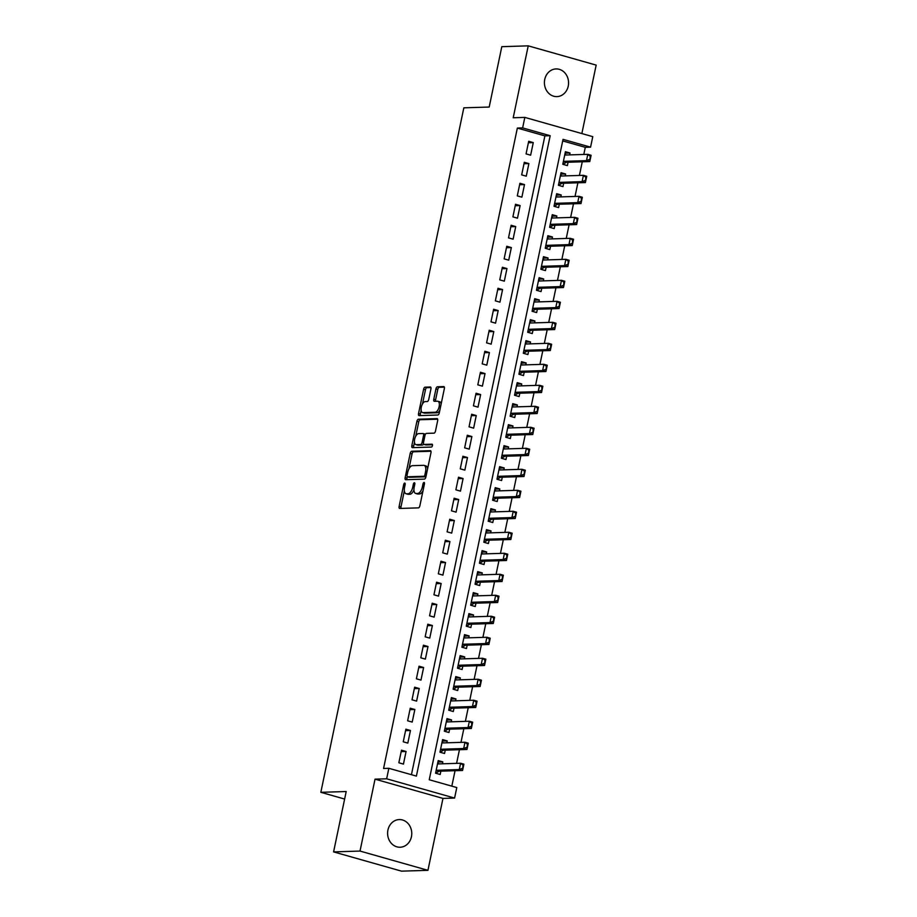<?xml version="1.0" encoding="UTF-8"?>
<svg xmlns="http://www.w3.org/2000/svg" width="917" height="917" viewBox="0 0 917 917"><rect width="100%" height="100%" fill="white"/><g stroke="black" fill="none" stroke-linecap="round" stroke-linejoin="round"><path stroke-width="1.38" d="M404.729 483.064A1.49 0.699 -74.2 0 0 403.709 484.52L399.124 506.425A2.121 0.997 -74.2 0 0 399.583 508.431A2.121 0.997 -74.2 0 0 399.732 508.454L418.404 507.869A2.121 0.997 -74.2 0 0 419.871 505.783L424.456 483.878A1.49 0.699 -74.2 0 0 424.135 482.468A1.49 0.699 -74.2 0 0 424.021 482.457A1.49 0.699 -74.2 0 0 423.001 483.924L422.405 486.755A6.797 3.198 -74.2 0 1 417.705 493.461L416.158 493.506A6.797 3.198 -74.2 0 1 415.676 493.449A6.797 3.198 -74.2 0 1 414.209 487.019L414.805 484.176A1.49 0.699 -74.2 0 0 414.484 482.778A1.49 0.699 -74.2 0 0 414.381 482.755A1.49 0.699 -74.2 0 0 413.349 484.222L412.765 487.065A6.797 3.198 -74.2 0 1 408.065 493.759L406.506 493.805A6.797 3.198 -74.2 0 1 406.036 493.747A6.797 3.198 -74.2 0 1 404.569 487.317L405.154 484.474A1.49 0.699 -74.2 0 0 404.833 483.076A1.49 0.699 -74.2 0 0 404.729 483.064M544.744 79.447A13.847 12.081 88.2 0 0 556.928 96.617A13.847 12.081 88.2 0 0 568.242 86.106A13.847 12.081 88.2 0 0 556.069 68.935A13.847 12.081 88.2 0 0 544.744 79.447M387.925 830.08A13.847 12.081 88.2 0 0 400.11 847.239A13.847 12.081 88.2 0 0 411.435 836.74A13.847 12.081 88.2 0 0 399.25 819.569A13.847 12.081 88.2 0 0 387.925 830.08M430.921 389.026A2.121 0.997 -74.2 0 0 430.463 387.02A2.121 0.997 -74.2 0 0 430.314 386.997L425.075 387.169A2.121 0.997 -74.2 0 0 423.608 389.255L418.53 413.578A2.121 0.997 -74.2 0 0 418.989 415.584A2.121 0.997 -74.2 0 0 419.138 415.607L437.81 415.023A2.121 0.997 -74.2 0 0 439.277 412.937L444.355 388.613A2.121 0.997 -74.2 0 0 443.897 386.607A2.121 0.997 -74.2 0 0 443.748 386.584L437.42 386.779A2.121 0.997 -74.2 0 0 435.953 388.877L433.775 399.285A2.121 0.997 -74.2 0 0 434.234 401.291A2.121 0.997 -74.2 0 0 434.383 401.314L437.524 401.21A5.685 2.671 -74.2 0 1 437.913 401.256A5.685 2.671 -74.2 0 1 439.048 407.045A5.685 2.671 -74.2 0 1 435.22 412.237L422.92 412.616A5.685 2.671 -74.2 0 1 422.531 412.57A5.685 2.671 -74.2 0 1 421.396 406.781A5.685 2.671 -74.2 0 1 425.224 401.589L427.276 401.531A2.121 0.997 -74.2 0 0 428.743 399.434L430.921 389.026M522.633 127.899L524.833 117.399L592.772 136.656L590.571 147.156L563.027 139.35L429.248 779.748L456.792 787.554L454.591 798.054L386.653 778.797L388.854 768.297L416.398 776.103L550.177 135.705L522.633 127.899L517.348 128.071L383.57 768.469L388.854 768.297M333.593 851.893L360.014 851.068L427.941 870.325L401.52 871.15L333.593 851.893L346.202 791.531L320.835 792.311L463.83 107.828L489.197 107.037L501.805 46.675L528.226 45.85L513.211 117.766L524.833 117.399M427.941 870.325L442.968 798.42L375.03 779.163L360.014 851.068M375.03 779.163L386.653 778.797M411.687 451.256A2.121 0.997 -74.2 0 0 410.22 453.353L405.131 477.677A2.121 0.997 -74.2 0 0 405.589 479.683A2.121 0.997 -74.2 0 0 405.738 479.706L424.411 479.121A2.121 0.997 -74.2 0 0 425.878 477.023L430.967 452.711A2.121 0.997 -74.2 0 0 430.509 450.694A2.121 0.997 -74.2 0 0 430.36 450.683L411.687 451.256L413.521 451.783A2.121 0.997 -74.2 0 0 412.054 453.869L408.925 468.862M411.836 445.628L416.914 421.304A2.121 0.997 -74.2 0 1 418.381 419.207L437.054 418.633A2.121 0.997 -74.2 0 1 437.203 418.645A2.121 0.997 -74.2 0 1 437.661 420.662L435.483 431.07A2.121 0.997 -74.2 0 1 434.016 433.156L426.439 433.397A2.121 0.997 -74.2 0 0 424.972 435.495L423.528 442.395A2.121 0.997 -74.2 0 0 423.986 444.401A2.121 0.997 -74.2 0 0 424.135 444.424L432.022 444.183A1.49 0.699 -74.2 0 1 432.125 444.195A1.49 0.699 -74.2 0 1 432.423 445.708A1.49 0.699 -74.2 0 1 431.426 447.06L412.432 447.656A2.121 0.997 -74.2 0 1 412.295 447.634A2.121 0.997 -74.2 0 1 411.836 445.628L413.67 446.143L414.484 442.246M581.859 133.573L596.165 65.107L528.226 45.85M569.606 154.893L570.007 153.001L565.113 153.15M570.007 153.001L565.411 151.695L562.786 164.292L567.371 165.599L568.07 162.24M565.216 175.892L565.617 173.989L560.723 174.15M565.617 173.989L561.032 172.694L558.396 185.291L562.981 186.598L563.68 183.24M560.837 196.891L561.227 194.989L556.332 195.138M561.227 194.989L556.642 193.693L554.006 206.291L558.602 207.586L559.301 204.239M556.447 217.891L556.848 215.988L551.954 216.137M556.848 215.988L552.252 214.681L549.627 227.29L554.212 228.585L554.911 225.238M552.057 238.89L552.458 236.987L547.564 237.136M552.458 236.987L547.862 235.68L545.237 248.278L549.822 249.584L550.521 246.226M547.678 259.878L548.068 257.986L543.173 258.135M548.068 257.986L543.483 256.68L540.847 269.277L545.443 270.584L546.142 267.225M543.288 280.877L543.689 278.974L538.795 279.135M543.689 278.974L539.093 277.679L536.468 290.276L541.053 291.572L541.752 288.225M538.898 301.876L539.299 299.974L534.405 300.123M539.299 299.974L534.703 298.678L532.078 311.276L536.663 312.571L537.362 309.224M534.519 322.876L534.909 320.973L530.015 321.122M534.909 320.973L530.324 319.666L527.688 332.263L532.284 333.57L532.983 330.212M530.129 343.864L530.53 341.972L525.636 342.121M530.53 341.972L525.934 340.666L523.298 353.263L527.894 354.57L528.593 351.211M525.739 364.863L526.14 362.96L521.246 363.121M526.14 362.96L521.544 361.665L518.919 374.262L523.504 375.557L524.203 372.21M521.36 385.862L521.75 383.959L516.856 384.108M521.75 383.959L517.165 382.664L514.529 395.261L519.125 396.557L519.824 393.21M516.97 406.861L517.371 404.959L512.477 405.108M517.371 404.959L512.775 403.652L510.139 416.249L514.735 417.556L515.434 414.197M512.58 427.849L512.981 425.958L508.087 426.107M512.981 425.958L508.385 424.651L505.76 437.249L510.345 438.555L511.044 435.197M508.201 448.849L508.591 446.946L503.697 447.106M508.591 446.946L504.006 445.651L501.37 458.248L505.966 459.555L506.665 456.196M503.811 469.848L504.212 467.945L499.318 468.106M504.212 467.945L499.616 466.65L496.98 479.247L501.576 480.542L502.275 477.195M499.421 490.847L499.822 488.944L494.928 489.093M499.822 488.944L495.226 487.649L492.601 500.246L497.186 501.542L497.885 498.195M495.042 511.846L495.432 509.944L490.538 510.093M495.432 509.944L490.847 508.637L488.211 521.234L492.807 522.541L493.506 519.182M490.652 532.834L491.042 530.943L486.159 531.092M491.042 530.943L486.457 529.636L483.821 542.234L488.417 543.54L489.116 540.182M486.262 553.834L486.663 551.931L481.769 552.091M486.663 551.931L482.067 550.636L479.442 563.233L484.027 564.528L484.726 561.181M481.872 574.833L482.273 572.93L477.379 573.079M482.273 572.93L477.688 571.635L475.052 584.232L479.648 585.527L480.348 582.18M477.493 595.832L477.883 593.929L473 594.078M477.883 593.929L473.298 592.623L470.662 605.22L475.258 606.527L475.957 603.168M473.103 616.82L473.504 614.929L468.61 615.078M473.504 614.929L468.908 613.622L466.283 626.219L470.868 627.526L471.567 624.168M468.713 637.819L469.114 635.917L464.22 636.077M469.114 635.917L464.529 634.621L461.893 647.219L466.478 648.514L467.189 645.167M464.334 658.819L464.724 656.916L459.83 657.065M464.724 656.916L460.139 655.621L457.503 668.218L462.099 669.513L462.798 666.166M459.944 679.818L460.345 677.915L455.451 678.064M460.345 677.915L455.749 676.608L453.124 689.217L457.709 690.512L458.408 687.165M455.554 700.806L455.955 698.914L451.061 699.063M455.955 698.914L451.37 697.608L448.734 710.205L453.319 711.512L454.03 708.153M451.175 721.805L451.565 719.902L446.671 720.063M451.565 719.902L446.98 718.607L444.344 731.204L448.94 732.511L449.639 729.153M446.785 742.804L447.187 740.902L442.292 741.062M447.187 740.902L442.59 739.606L439.965 752.204L444.55 753.499L445.249 750.152M401.486 750.186L398.849 762.784L403.446 764.09L406.071 751.493L401.486 750.186M405.876 729.198L403.239 741.796L407.824 743.091L410.461 730.494L405.876 729.198M410.254 708.199L407.629 720.796L412.214 722.092L414.851 709.494L410.254 708.199M414.644 687.2L412.008 699.797L416.605 701.104L419.229 688.507L414.644 687.2M419.035 666.201L416.398 678.798L420.983 680.105L423.62 667.507L419.035 666.201M423.413 645.213L420.788 657.81L425.373 659.105L428.01 646.508L423.413 645.213M427.803 624.213L425.167 636.811L429.764 638.106L432.388 625.509L427.803 624.213M432.194 603.214L429.557 615.811L434.142 617.118L436.779 604.509L432.194 603.214M436.572 582.215L433.947 594.812L438.532 596.119L441.169 583.521L436.572 582.215M440.962 561.215L438.326 573.813L442.922 575.119L445.547 562.522L440.962 561.215M445.353 540.228L442.716 552.825L447.313 554.12L449.938 541.523L445.353 540.228M449.731 519.228L447.106 531.826L451.691 533.121L454.328 520.524L449.731 519.228M454.121 498.229L451.485 510.826L456.081 512.133L458.706 499.536L454.121 498.229M458.511 477.23L455.875 489.827L460.472 491.134L463.096 478.536L458.511 477.23M462.89 456.242L460.265 468.839L464.85 470.134L467.487 457.537L462.89 456.242M467.28 435.243L464.644 447.84L469.24 449.135L471.877 436.538L467.28 435.243M471.67 414.243L469.034 426.841L473.63 428.147L476.255 415.55L471.67 414.243M476.049 393.244L473.424 405.841L478.009 407.148L480.646 394.551L476.049 393.244M480.439 372.256L477.803 384.853L482.399 386.149L485.036 373.551L480.439 372.256M484.829 351.257L482.193 363.854L486.789 365.149L489.414 352.552L484.829 351.257M489.208 330.258L486.583 342.855L491.168 344.162L493.805 331.553L489.208 330.258M493.598 309.258L490.973 321.856L495.558 323.162L498.195 310.565L493.598 309.258M497.988 288.259L495.352 300.856L499.948 302.163L502.573 289.566L497.988 288.259M502.367 267.271L499.742 279.868L504.327 281.164L506.963 268.566L502.367 267.271M506.757 246.272L504.132 258.869L508.717 260.164L511.354 247.567L506.757 246.272M511.147 225.273L508.511 237.87L513.107 239.177L515.732 226.579L511.147 225.273M515.526 204.273L512.901 216.87L517.486 218.177L520.122 205.58L515.526 204.273M519.916 183.285L517.291 195.883L521.876 197.178L524.513 184.581L519.916 183.285M524.306 162.286L521.67 174.883L526.266 176.179L528.891 163.581L524.306 162.286M411.435 774.705L544.893 135.876L517.348 128.071M530.645 155.191L533.281 142.594L528.696 141.287L526.06 153.884L530.645 155.191M451.829 786.156L455.061 770.704M456.597 763.357L459.44 749.705M460.976 742.369L463.83 728.717M465.366 721.37L468.22 707.718M469.756 700.37L472.599 686.718M474.135 679.371L476.989 665.719M478.525 658.383L481.379 644.731M482.915 637.384L485.758 623.732M487.294 616.384L490.148 602.733M491.684 595.385L494.538 581.733M496.074 574.386L498.917 560.734M500.453 553.398L503.307 539.746M504.843 532.399L507.697 518.747M509.233 511.399L512.076 497.748M513.612 490.4L516.466 476.748M518.002 469.412L520.856 455.76M522.392 448.413L525.235 434.761M526.771 427.414L529.625 413.762M531.161 406.414L534.015 392.763M535.551 385.415L538.405 371.775M539.93 364.427L542.784 350.775M544.32 343.428L547.174 329.776M548.71 322.429L551.564 308.777M553.089 301.429L555.943 287.778M557.479 280.442L560.333 266.79M561.869 259.442L564.723 245.79M566.247 238.443L569.102 224.791M570.638 217.444L573.492 203.792M575.028 196.456L577.882 182.804M579.406 175.456L582.261 161.805M583.797 154.457L585.287 147.328L562.706 140.92M442.395 763.804L442.796 761.901L438.211 760.606L435.575 773.203L440.16 774.498L440.871 771.151M320.835 792.311L344.632 799.062M585.287 147.328L590.571 147.156M442.968 798.42L454.591 798.054M544.893 135.876L550.177 135.705M442.796 761.901L437.902 762.05M406.071 751.493L401.176 751.642M410.461 730.494L405.566 730.643M414.851 709.494L409.956 709.655M419.229 688.507L414.335 688.656M423.62 667.507L418.725 667.656M428.01 646.508L423.115 646.657M432.388 625.509L427.494 625.669M436.779 604.509L431.884 604.67M441.169 583.521L436.274 583.67M445.547 562.522L440.664 562.671M449.938 541.523L445.043 541.672M454.328 520.524L449.433 520.684M458.706 499.536L453.823 499.685M463.096 478.536L458.202 478.685M467.487 457.537L462.592 457.686M471.877 436.538L466.982 436.698M476.255 415.55L471.361 415.699M480.646 394.551L475.751 394.7M485.036 373.551L480.141 373.7M489.414 352.552L484.52 352.713M493.805 331.553L488.91 331.713M498.195 310.565L493.3 310.714M502.573 289.566L497.679 289.715M506.963 268.566L502.069 268.715M511.354 247.567L506.459 247.728M515.732 226.579L510.838 226.728M520.122 205.58L515.228 205.729M524.513 184.581L519.618 184.73M528.891 163.581L523.997 163.742M533.281 142.594L528.387 142.743M406.036 493.747L407.87 494.263A6.797 3.198 -74.2 0 0 408.34 494.32L406.506 493.805M413.945 489.804A6.797 3.198 -74.2 0 1 409.899 494.274L408.34 494.32M415.676 493.449L417.51 493.965A6.797 3.198 -74.2 0 0 417.992 494.022L416.158 493.506M423.012 490.79A6.797 3.198 -74.2 0 1 419.55 493.976L417.992 494.022M404.34 490.79L400.97 506.941A2.121 0.997 -74.2 0 0 400.97 508.408M430.956 451.244L413.521 451.783M407.274 476.714L406.976 478.193A2.121 0.997 -74.2 0 0 406.976 479.66M407.056 475.361A1.49 0.699 -74.2 0 0 407.377 476.771A1.49 0.699 -74.2 0 0 407.492 476.783L423.872 476.267A1.49 0.699 -74.2 0 0 424.903 474.811L425.534 471.819A6.797 3.198 -74.2 0 0 424.067 465.377A6.797 3.198 -74.2 0 0 423.585 465.32L412.386 465.676A6.797 3.198 -74.2 0 0 407.687 472.37L407.056 475.361M409.12 477.241A1.49 0.699 -74.2 0 0 409.223 477.287A1.49 0.699 -74.2 0 0 409.326 477.298L407.492 476.783M425.947 476.714A1.49 0.699 -74.2 0 1 425.717 476.794L409.326 477.298M427.586 468.851A6.797 3.198 -74.2 0 0 425.901 465.905L424.067 465.377M415.745 436.205L418.748 421.82L416.914 421.304M437.65 419.195L420.215 419.734A2.121 0.997 -74.2 0 0 418.748 421.82M425.694 444.86A2.121 0.997 -74.2 0 0 425.832 444.928A2.121 0.997 -74.2 0 0 425.981 444.94L432.48 444.745M418.588 433.638A5.685 2.671 -74.2 0 0 414.748 438.83A5.685 2.671 -74.2 0 0 415.882 444.619A5.685 2.671 -74.2 0 0 416.284 444.665L420.616 444.527A2.121 0.997 -74.2 0 0 422.084 442.441L423.528 435.529A2.121 0.997 -74.2 0 0 423.069 433.523A2.121 0.997 -74.2 0 0 422.92 433.512L418.588 433.638M415.882 444.619L417.716 445.135A5.685 2.671 -74.2 0 0 418.118 445.192L416.284 444.665M423.574 443.966A2.121 0.997 -74.2 0 1 422.45 445.054L418.118 445.192M425.316 434.486A2.121 0.997 -74.2 0 0 424.903 434.039A2.121 0.997 -74.2 0 0 424.754 434.028L423.195 433.592M413.67 446.143A2.121 0.997 -74.2 0 0 413.67 447.611M422.531 412.57L424.365 413.097A5.685 2.671 -74.2 0 0 424.766 413.143L422.92 412.616M439.816 410.346A5.685 2.671 -74.2 0 1 437.054 412.765L424.766 413.143M441.134 404.007A5.685 2.671 -74.2 0 0 439.759 401.784L437.913 401.256M444.344 387.146L439.254 387.306A2.121 0.997 -74.2 0 0 437.787 389.393L435.609 399.801A2.121 0.997 -74.2 0 0 435.621 401.268M421.144 410.346L420.364 414.094A2.121 0.997 -74.2 0 0 420.364 415.561M430.91 387.559L426.909 387.685A2.121 0.997 -74.2 0 0 425.442 389.782L422.473 404.007M439.048 763.907L437.718 762.933M436.32 772.871L438.991 771.3A2.166 1.02 105.8 0 1 439.335 771.197L462.581 770.475L459.279 769.535L460.598 763.242L437.501 763.953M463.016 765.156L460.598 763.242L463.899 764.17L462.581 770.475L463.016 765.156L462.913 768.469M439.335 771.197L436.183 770.303L459.279 769.535L462.363 768.308M463.566 765.317L463.899 764.17M443.438 742.908L442.109 741.945M440.699 751.871L443.381 750.301A2.166 1.02 105.8 0 1 443.725 750.198L466.971 749.476L463.67 748.536L464.988 742.243L441.891 742.953M467.406 744.157L464.988 742.243L468.289 743.171L466.971 749.476L467.406 744.157L467.292 747.47M440.573 749.258L463.67 748.536L466.742 747.309M467.957 744.317L468.289 743.171M447.817 721.908L446.487 720.945M445.089 730.872L447.771 729.313A2.166 1.02 105.8 0 1 448.104 729.198L471.361 728.476L468.048 727.548L469.366 721.243L446.281 721.954M471.797 723.169L469.366 721.243L472.679 722.183L471.361 728.476L471.797 723.169L471.682 726.47M444.963 728.258L468.048 727.548L471.132 726.31M472.347 723.318L472.679 722.183M452.207 700.92L450.877 699.946M449.479 709.884L452.15 708.314A2.166 1.02 105.8 0 1 452.494 708.199L475.74 707.477L472.438 706.548L473.757 700.244L450.66 700.966M476.175 702.17L473.757 700.244L477.058 701.184L475.74 707.477L476.175 702.17L476.072 705.471M449.353 707.259L472.438 706.548L475.522 705.322M476.725 702.33L477.058 701.184M456.597 679.921L455.268 678.947M453.858 688.885L456.54 687.314A2.166 1.02 105.8 0 1 456.884 687.211L480.13 686.489L476.829 685.549L478.147 679.245L455.05 679.967M480.565 681.171L478.147 679.245L481.448 680.185L480.13 686.489L480.565 681.171L480.462 684.483M453.732 686.26L476.829 685.549L479.9 684.323M481.116 681.331L481.448 680.185M460.976 658.922L459.646 657.947M458.248 667.885L460.93 666.315A2.166 1.02 105.8 0 1 461.262 666.212L484.52 665.49L481.207 664.55L482.525 658.257L459.44 658.968M484.955 660.171L482.525 658.257L485.838 659.185L484.52 665.49L484.955 660.171L484.841 663.484M458.122 665.272L481.207 664.55L484.291 663.323M485.506 660.332L485.838 659.185M465.366 637.923L464.036 636.96M462.638 646.886L465.309 645.327A2.166 1.02 105.8 0 1 465.653 645.213L488.899 644.491L485.597 643.551L486.916 637.258L463.83 637.968M489.334 639.183L486.916 637.258L490.217 638.198L488.899 644.491L489.334 639.183L489.231 642.485M462.512 644.273L485.597 643.551L488.681 642.324M489.884 639.332L490.217 638.198M469.756 616.923L468.427 615.96M467.028 625.898L469.699 624.328A2.166 1.02 105.8 0 1 470.043 624.213L493.289 623.491L489.987 622.563L491.306 616.258L468.209 616.981M493.724 618.184L491.306 616.258L494.607 617.198L493.289 623.491L493.724 618.184L493.621 621.485M466.891 623.273L489.987 622.563L493.059 621.336M494.274 618.333L494.607 617.198M474.146 595.935L472.805 594.961M471.407 604.899L474.089 603.329A2.166 1.02 105.8 0 1 474.421 603.226L497.679 602.503L494.366 601.563L495.684 595.259L472.599 595.981M498.114 597.185L495.684 595.259L498.997 596.199L497.679 602.503L498.114 597.185L498 600.486M471.281 602.274L494.366 601.563L497.45 600.337M498.665 597.345L498.997 596.199M478.525 574.936L477.195 573.962M475.797 583.9L478.468 582.329A2.166 1.02 105.8 0 1 478.812 582.226L502.058 581.504L498.756 580.564L500.074 574.271L476.989 574.982M502.493 576.185L500.074 574.271L503.376 575.2L502.058 581.504L502.493 576.185L502.39 579.498M475.671 581.286L498.756 580.564L501.84 579.338M503.043 576.346L503.376 575.2M482.915 553.937L481.585 552.974M480.187 562.9L482.858 561.342A2.166 1.02 105.8 0 1 483.202 561.227L506.448 560.505L503.146 559.565L504.465 553.272L481.368 553.983M506.883 555.198L504.465 553.272L507.766 554.212L506.448 560.505L506.883 555.198L506.78 558.499M480.05 560.287L503.146 559.565L506.23 558.338M507.433 555.347L507.766 554.212M487.305 532.937L485.964 531.975M484.566 541.901L487.248 540.342A2.166 1.02 105.8 0 1 487.58 540.228L510.838 539.505L507.525 538.577L508.843 532.273L485.758 532.995M511.273 534.198L508.843 532.273L512.156 533.213L510.838 539.505L511.273 534.198L511.159 537.5M484.44 539.288L507.525 538.577L510.609 537.351M511.824 534.347L512.156 533.213M491.684 511.95L490.354 510.975M488.956 520.913L491.627 519.343A2.166 1.02 105.8 0 1 491.97 519.228L515.228 518.518L511.915 517.578L513.233 511.273L490.148 511.995M515.652 513.199L513.233 511.273L516.535 512.213L515.228 518.518L515.652 513.199L515.549 516.5M488.83 518.288L511.915 517.578L514.999 516.351M516.202 513.36L516.535 512.213M496.074 490.95L494.744 489.976M493.346 499.914L496.017 498.344A2.166 1.02 105.8 0 1 496.361 498.24L519.607 497.518L516.305 496.578L517.624 490.286L494.527 490.996M520.042 492.2L517.624 490.286L520.925 491.214L519.607 497.518L520.042 492.2L519.939 495.512M493.208 497.301L516.305 496.578L519.389 495.352M520.592 492.36L520.925 491.214M500.464 469.951L499.123 468.988M497.725 478.915L500.407 477.344A2.166 1.02 105.8 0 1 500.739 477.241L523.997 476.519L520.696 475.579L522.002 469.286L498.917 469.997M524.432 471.2L522.002 469.286L525.315 470.215L523.997 476.519L524.432 471.2L524.318 474.513M500.739 477.241L497.587 476.347L520.696 475.579L523.767 474.353M524.982 471.361L525.315 470.215M504.843 448.952L503.513 447.989M502.115 457.915L504.786 456.357A2.166 1.02 105.8 0 1 505.129 456.242L528.387 455.52L525.074 454.58L526.392 448.287L503.307 448.998M528.811 450.213L526.392 448.287L529.694 449.227L528.387 455.52L528.811 450.213L528.708 453.514M501.989 455.302L525.074 454.58L528.158 453.353M529.361 450.362L529.694 449.227M509.233 427.964L507.903 426.99M506.505 436.928L509.176 435.357A2.166 1.02 105.8 0 1 509.52 435.243L532.766 434.52L529.464 433.592L530.783 427.288L507.686 428.01M533.201 429.213L530.783 427.288L534.084 428.228L532.766 434.52L533.201 429.213L533.098 432.515M506.367 434.303L529.464 433.592L532.548 432.365M533.751 429.374L534.084 428.228M513.623 406.965L512.282 405.99M510.884 415.928L513.566 414.358A2.166 1.02 105.8 0 1 513.91 414.255L537.156 413.533L533.854 412.593L535.161 406.288L512.076 407.01M537.591 408.214L535.161 406.288L538.474 407.228L537.156 413.533L537.591 408.214L537.477 411.527M510.758 413.303L533.854 412.593L536.926 411.366M538.141 408.374L538.474 407.228M518.002 385.965L516.672 384.991M515.274 394.929L517.945 393.359A2.166 1.02 105.8 0 1 518.288 393.255L541.546 392.533L538.233 391.593L539.551 385.3L516.466 386.011M541.97 387.215L539.551 385.3L542.853 386.229L541.546 392.533L541.97 387.215L541.867 390.527M515.148 392.316L538.233 391.593L541.317 390.367M542.52 387.375L542.853 386.229M522.392 364.966L521.062 364.003M519.664 373.93L522.335 372.371A2.166 1.02 105.8 0 1 522.679 372.256L545.924 371.534L542.623 370.594L543.941 364.301L520.845 365.012M546.36 366.227L543.941 364.301L547.243 365.241L545.924 371.534L546.36 366.227L546.257 369.528M519.538 371.316L542.623 370.594L545.707 369.368M546.91 366.376L547.243 365.241M526.782 343.967L525.452 343.004M524.043 352.942L526.725 351.371A2.166 1.02 105.8 0 1 527.069 351.257L550.315 350.535L547.013 349.606L548.32 343.302L525.235 344.024M550.75 345.228L548.32 343.302L551.633 344.242L550.315 350.535L550.75 345.228L550.636 348.529M523.916 350.317L547.013 349.606L550.085 348.38M551.3 345.377L551.633 344.242M531.161 322.979L529.831 322.005M528.433 331.943L531.103 330.372A2.166 1.02 105.8 0 1 531.447 330.269L554.705 329.547L551.392 328.607L552.71 322.303L529.625 323.025M555.129 324.228L552.71 322.303L556.011 323.243L554.705 329.547L555.129 324.228L555.026 327.529M528.307 329.318L551.392 328.607L554.476 327.38M555.679 324.389L556.011 323.243M535.551 301.98L534.221 301.005M532.823 310.943L535.494 309.373A2.166 1.02 105.8 0 1 535.837 309.27L559.083 308.548L555.782 307.608L557.1 301.315L534.003 302.025M559.519 303.229L557.1 301.315L560.402 302.243L559.083 308.548L559.519 303.229L559.416 306.542M532.697 308.33L555.782 307.608L558.866 306.381M560.069 303.389L560.402 302.243M539.941 280.98L538.611 280.017M537.202 289.944L539.884 288.374A2.166 1.02 105.8 0 1 540.228 288.27L563.474 287.548L560.172 286.608L561.479 280.315L538.394 281.026M563.909 282.241L561.479 280.315L564.792 281.255L563.474 287.548L563.909 282.241L563.795 285.542M537.075 287.33L560.172 286.608L563.244 285.382M564.459 282.39L564.792 281.255M544.32 259.981L542.99 259.018M541.592 268.945L544.274 267.386A2.166 1.02 105.8 0 1 544.606 267.271L567.864 266.549L564.551 265.621L565.869 259.316L542.784 260.038M568.288 261.242L565.869 259.316L569.17 260.256L567.864 266.549L568.288 261.242L568.185 264.543M541.466 266.331L564.551 265.621L567.634 264.394M568.838 261.391L569.17 260.256M548.71 238.993L547.38 238.019M545.982 247.957L548.653 246.386A2.166 1.02 105.8 0 1 548.996 246.272L572.242 245.561L568.941 244.621L570.259 238.317L547.162 239.039M572.678 240.243L570.259 238.317L573.561 239.257L572.242 245.561L572.678 240.243L572.575 243.544M548.996 246.272L545.844 245.378L568.941 244.621L572.025 243.395M573.228 240.403L573.561 239.257M553.1 217.994L551.77 217.02M550.36 226.958L553.043 225.387A2.166 1.02 105.8 0 1 553.387 225.284L576.633 224.562L573.331 223.622L574.638 217.318L551.553 218.04M577.068 219.243L574.638 217.318L577.951 218.257L576.633 224.562L577.068 219.243L576.953 222.556M550.234 224.344L573.331 223.622L576.403 222.395M577.618 219.404L577.951 218.257M557.479 196.995L556.149 196.032M554.751 205.958L557.433 204.388A2.166 1.02 105.8 0 1 557.765 204.285L581.023 203.563L577.71 202.623L579.028 196.33L555.943 197.04M581.447 198.244L579.028 196.33L582.329 197.258L581.023 203.563L581.447 198.244L581.344 201.557M554.625 203.345L577.71 202.623L580.793 201.396M581.997 198.404L582.329 197.258M561.869 175.995L560.539 175.032M559.141 184.959L561.812 183.4A2.166 1.02 105.8 0 1 562.155 183.285L585.401 182.563L582.1 181.623L583.418 175.33L560.321 176.041M585.837 177.256L583.418 175.33L586.72 176.27L585.401 182.563L585.837 177.256L585.734 180.557M562.155 183.285L559.003 182.391L582.1 181.623L585.184 180.397M586.387 177.405L586.72 176.27M566.259 155.007L564.929 154.033M563.519 163.971L566.202 162.401A2.166 1.02 105.8 0 1 566.546 162.286L589.791 161.564L586.49 160.635L587.797 154.331L564.712 155.053M590.227 156.257L587.797 154.331L591.11 155.271L589.791 161.564L590.227 156.257L590.112 159.558M563.393 161.346L586.49 160.635L589.562 159.409M590.777 156.417L591.11 155.271M405.062 484.91L403.709 484.52M424.365 484.314L423.001 483.924M414.713 484.612L413.349 484.222M409.899 494.274L408.065 493.759M414.129 487.443L412.765 487.065M419.55 493.976L417.705 493.461M423.769 487.145L422.405 486.755M400.97 506.941L399.124 506.425M406.976 478.193L405.131 477.677M412.054 453.869L410.22 453.353M425.717 476.794L423.872 476.267M426.267 475.189L424.903 474.811M426.886 472.209L425.534 471.819M420.215 419.734L418.381 419.207M425.981 444.94L424.135 444.424M422.45 445.054L420.616 444.527M423.471 442.831L422.084 442.441M424.88 435.919L423.528 435.529M437.054 412.765L435.22 412.237M435.609 399.801L433.775 399.285M437.787 389.393L435.953 388.877M439.254 387.306L437.42 386.779M420.364 414.094L418.53 413.578M425.442 389.782L423.608 389.255M426.909 387.685L425.075 387.169M438.991 771.3L436.137 770.498M443.725 750.198L440.561 749.304M443.381 750.301L440.527 749.498M448.104 729.198L444.951 728.304M447.771 729.313L444.917 728.499M452.494 708.199L449.341 707.305M452.15 708.314L449.296 707.5M456.884 687.211L453.72 686.317M456.54 687.314L453.686 686.512M461.262 666.212L458.11 665.318M460.93 666.315L458.076 665.513M465.653 645.213L462.5 644.319M465.309 645.327L462.455 644.513M470.043 624.213L466.891 623.319M469.699 624.328L466.845 623.514M474.421 603.226L471.269 602.331M474.089 603.329L471.235 602.515M478.812 582.226L475.659 581.332M478.468 582.329L475.614 581.527M483.202 561.227L480.05 560.333M482.858 561.342L480.004 560.528M487.58 540.228L484.428 539.334M487.248 540.342L484.394 539.528M491.97 519.228L488.818 518.334M491.627 519.343L488.772 518.529M496.361 498.24L493.208 497.346M496.017 498.344L493.163 497.541M500.407 477.344L497.553 476.542M505.129 456.242L501.977 455.348M504.786 456.357L501.931 455.543M509.52 435.243L506.367 434.349M509.176 435.357L506.322 434.543M513.91 414.255L510.746 413.361M513.566 414.358L510.712 413.556M518.288 393.255L515.136 392.361M517.945 393.359L515.09 392.556M522.679 372.256L519.526 371.362M522.335 372.371L519.481 371.557M527.069 351.257L523.905 350.363M526.725 351.371L523.871 350.558M531.447 330.269L528.295 329.375M531.103 330.372L528.249 329.558M535.837 309.27L532.685 308.376M535.494 309.373L532.639 308.57M540.228 288.27L537.064 287.376M539.884 288.374L537.03 287.571M544.606 267.271L541.454 266.377M544.274 267.386L541.42 266.572M548.653 246.386L545.798 245.573M553.387 225.284L550.223 224.39M553.043 225.387L550.189 224.585M557.765 204.285L554.613 203.391M557.433 204.388L554.579 203.585M561.812 183.4L558.957 182.586M566.546 162.286L563.382 161.392M566.202 162.401L563.347 161.587M409.223 477.287L407.377 476.771M425.832 444.928L423.986 444.401M424.903 434.039L423.069 433.523"/></g></svg>

